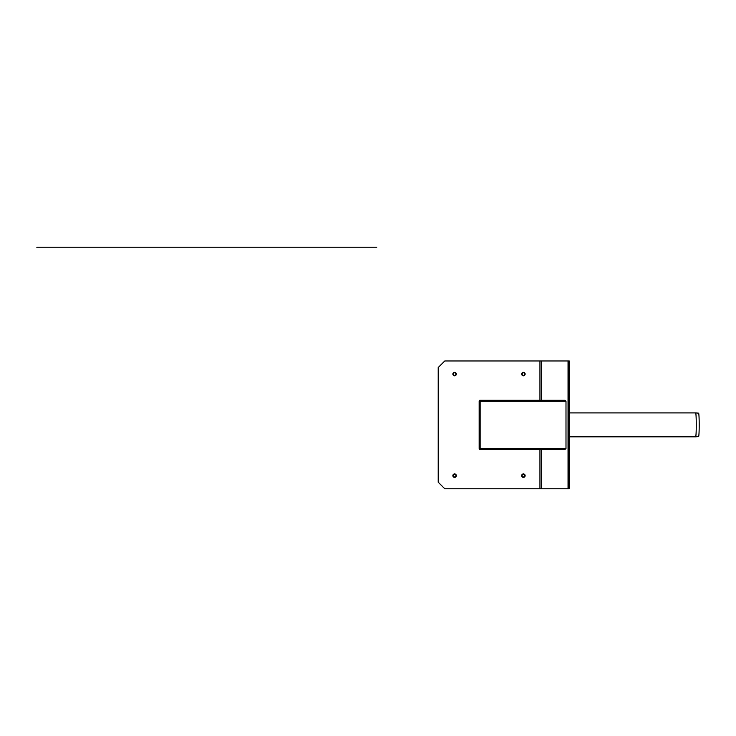 <?xml version="1.0" encoding="UTF-8"?>
<svg xmlns="http://www.w3.org/2000/svg" width="736" height="736" viewBox="0 0 736 736"><rect width="100%" height="100%" fill="white"/><g stroke="black" fill="none" stroke-linecap="round" stroke-linejoin="round"><path stroke-width="1.1" d="M568.615 360.971L568.615 367.522L569.268 367.522L569.268 360.971L444.765 360.971L438.214 367.522L438.214 482.209L444.765 488.759L569.268 488.759L569.268 482.209L568.615 482.209L568.615 488.759M452.861 475.649A1.739 1.739 0 0 1 455.464 474.15A1.739 1.739 0 0 1 455.464 477.158A1.739 1.739 0 0 1 452.861 475.649M521.668 374.081A1.739 1.739 0 0 1 524.271 372.572A1.739 1.739 0 0 1 524.271 375.581A1.739 1.739 0 0 1 521.668 374.081M521.668 475.649A1.739 1.739 0 0 1 524.271 474.15A1.739 1.739 0 0 1 524.271 477.158A1.739 1.739 0 0 1 521.668 475.649M452.861 374.081A1.739 1.739 0 0 1 455.464 372.572A1.739 1.739 0 0 1 455.464 375.581A1.739 1.739 0 0 1 452.861 374.081M453.293 374.081A1.297 1.297 0 0 0 455.244 375.204A1.297 1.297 0 0 0 455.244 372.95A1.297 1.297 0 0 0 453.293 374.081M522.1 475.649A1.297 1.297 0 0 0 524.05 476.781A1.297 1.297 0 0 0 524.05 474.527A1.297 1.297 0 0 0 522.1 475.649M522.1 374.081A1.297 1.297 0 0 0 524.05 375.204A1.297 1.297 0 0 0 524.05 372.95A1.297 1.297 0 0 0 522.1 374.081M453.293 475.649A1.297 1.297 0 0 0 455.244 476.781A1.297 1.297 0 0 0 455.244 474.527A1.297 1.297 0 0 0 453.293 475.649M568.615 367.522L568.615 482.209M569.268 367.522L569.268 482.209M695.649 412.905A11.96 0.626 -90 0 1 696.265 424.865A11.96 0.626 -90 0 1 695.649 436.825A11.96 0.626 -90 0 0 695.649 436.825L698.593 436.568A11.702 0.616 -90 0 0 699.2 424.865A11.702 0.616 -90 0 0 698.593 413.163L695.649 412.905A11.96 0.626 -90 0 0 695.64 412.905L569.268 412.905M480.148 400.945L479.642 400.292L480.148 401.276L479.164 401.276L479.164 448.454L480.148 448.454L479.642 449.438L480.148 448.62M565.018 449.438L480.148 449.438L565.018 449.438L565.993 448.454L565.993 401.276L565.018 400.292L480.148 400.292L565.018 400.292M479.642 400.945L480.148 401.111M480.148 448.785L479.642 448.785M479.164 401.276L479.164 448.454M274.74 247.241L271.786 247.241L274.74 247.241M275.88 247.241C273.406 247.241 273.406 247.241 275.88 247.241M281.29 247.241L276.708 247.241L281.29 247.241M282.44 247.241C279.956 247.241 279.956 247.241 282.44 247.241M278.346 247.241L277.03 247.241L278.346 247.241M344.798 247.241L303.02 247.241M376.74 247.241L53.185 247.241L376.74 247.241M229.301 247.241L268.622 247.241M304.98 247.241L346.73 247.241M36.8 247.241L53.185 247.241M177.992 247.241L333.537 247.241M198.711 247.241L196.328 247.241M209.705 247.241L205.776 247.241L209.705 247.241M75.366 247.241L336.38 247.241M83.554 247.241L77.004 247.241L83.554 247.241M90.013 247.241L96.766 247.241L90.013 247.241M94.466 247.241C92.129 247.241 92.129 247.241 94.466 247.241C92.129 247.241 92.129 247.241 94.466 247.241M95.128 247.241C91.365 247.241 91.365 247.241 95.128 247.241C91.365 247.241 91.365 247.241 95.128 247.241M163.935 247.241C160.172 247.241 160.172 247.241 163.935 247.241C160.172 247.241 160.172 247.241 163.935 247.241M163.282 247.241C160.936 247.241 160.936 247.241 163.282 247.241C160.936 247.241 160.936 247.241 163.282 247.241L162.638 247.241M158.82 247.241L165.572 247.241L158.82 247.241M177.256 247.241L334.751 247.241M204.341 247.241L206.172 247.241M196.208 247.241L199.042 247.241M196.116 247.241L205.39 247.241M177.588 247.241L335.772 247.241M331.246 247.241L332.442 247.241M334.135 247.241L331.853 247.241L334.135 247.241M198.766 247.241L197.57 247.241M175.61 247.241L180.219 247.241M198.352 247.241L199.198 247.241M198.26 247.241L198.895 247.241M197.892 247.241L199.281 247.241M197.662 247.241L198.232 247.241M176.318 247.241L178.719 247.241M176.005 247.241L177.266 247.241M176.392 247.241L177.045 247.241M175.867 247.241L180.099 247.241M179.446 247.241L180.688 247.241M176.612 247.241L179.51 247.241M176.714 247.241L180.89 247.241M176.769 247.241L179.851 247.241M176.833 247.241L179.796 247.241M176.888 247.241L179.731 247.241M176.953 247.241L179.667 247.241M177.026 247.241L179.602 247.241M177.358 247.241L179.271 247.241M178.121 247.241L189.557 247.241M177.735 247.241L178.885 247.241M274.408 247.241L207.902 247.241M242.696 247.241L244.352 247.241M204.12 247.241L244.527 247.241M178.977 247.241L242.512 247.241M78.025 247.241L77.372 247.241M78.954 247.241L78.301 247.241M79.884 247.241L79.23 247.241M80.813 247.241L80.15 247.241M81.733 247.241L81.08 247.241M82.662 247.241L82.009 247.241M83.591 247.241L82.938 247.241M84.52 247.241L83.858 247.241M85.44 247.241L84.787 247.241M86.37 247.241L85.716 247.241M87.299 247.241L86.646 247.241M88.228 247.241L87.566 247.241M89.148 247.241L88.495 247.241M90.077 247.241L89.424 247.241M91.006 247.241L90.344 247.241M91.926 247.241L91.273 247.241M92.856 247.241L92.202 247.241M93.785 247.241L93.132 247.241M94.714 247.241L94.052 247.241M95.634 247.241L94.981 247.241M96.563 247.241L95.91 247.241M97.492 247.241L96.839 247.241M98.422 247.241L97.759 247.241M99.342 247.241L98.688 247.241M100.271 247.241L99.618 247.241M101.2 247.241L100.547 247.241M102.129 247.241L101.467 247.241M103.049 247.241L102.396 247.241M103.978 247.241L103.325 247.241M104.908 247.241L104.254 247.241M105.828 247.241L105.174 247.241M106.757 247.241L106.104 247.241M107.686 247.241L107.033 247.241M108.615 247.241L107.953 247.241M109.535 247.241L108.882 247.241M110.464 247.241L109.811 247.241M111.394 247.241L110.74 247.241M112.323 247.241L111.66 247.241M113.243 247.241L112.59 247.241M114.172 247.241L113.519 247.241M115.101 247.241L114.448 247.241M116.03 247.241L115.368 247.241M116.95 247.241L116.297 247.241M117.88 247.241L117.226 247.241M118.809 247.241L118.156 247.241M119.729 247.241L118.22 247.241M120.658 247.241L120.005 247.241M121.587 247.241L119.398 247.241M122.516 247.241L121.854 247.241M123.436 247.241L176.382 247.241M124.366 247.241L123.041 247.241M125.295 247.241L145.286 247.241M126.224 247.241L125.562 247.241M127.144 247.241L126.491 247.241M128.073 247.241L127.42 247.241M129.002 247.241L128.349 247.241M129.932 247.241L128.598 247.241M130.852 247.241L130.198 247.241M131.781 247.241L131.128 247.241M132.71 247.241L132.057 247.241M133.63 247.241L132.977 247.241M134.559 247.241L133.906 247.241M135.488 247.241L134.164 247.241M136.418 247.241L135.755 247.241M137.338 247.241L136.684 247.241M138.267 247.241L137.614 247.241M139.196 247.241L138.543 247.241M140.125 247.241L139.463 247.241M141.045 247.241L139.72 247.241M141.974 247.241L141.321 247.241M142.904 247.241L142.25 247.241M143.833 247.241L142.499 247.241M144.753 247.241L144.1 247.241M145.682 247.241L145.029 247.241M146.611 247.241L124.678 247.241M147.918 247.241L147.255 247.241M148.46 247.241L147.807 247.241M149.39 247.241L148.065 247.241M150.319 247.241L149.656 247.241M151.496 247.241L150.586 247.241M152.554 247.241L151.892 247.241M153.097 247.241L152.444 247.241M154.026 247.241L153.364 247.241M154.946 247.241L153.622 247.241M155.876 247.241L154.818 247.241M157.182 247.241L156.152 247.241M157.734 247.241L157.072 247.241M158.654 247.241L158.001 247.241M159.583 247.241L158.93 247.241M160.117 247.241L159.188 247.241M161.819 247.241L161.156 247.241M162.362 247.241L161.708 247.241M164.22 247.241L163.558 247.241M166.456 247.241L165.793 247.241M166.998 247.241L166.345 247.241M167.928 247.241L167.265 247.241M168.848 247.241L167.523 247.241M169.777 247.241L169.124 247.241M171.083 247.241L170.421 247.241M171.635 247.241L170.301 247.241M172.555 247.241L171.902 247.241M173.484 247.241L172.831 247.241M174.414 247.241L173.089 247.241M175.72 247.241L175.058 247.241M207.239 247.241L206.246 247.241M180.789 247.241L181.774 247.241M181.672 247.241L182.657 247.241M182.546 247.241L183.531 247.241M183.43 247.241L184.414 247.241M184.8 247.241L185.297 247.241M185.674 247.241L186.18 247.241M186.07 247.241L187.054 247.241M186.953 247.241L187.938 247.241M187.836 247.241L188.821 247.241M188.71 247.241L189.695 247.241M189.594 247.241L190.578 247.241M190.964 247.241L191.461 247.241M191.158 247.241L192.344 247.241M194.672 247.241L195.353 247.241M199.392 247.241L200.082 247.241M200.578 247.241L201.259 247.241M184.313 247.241L184.81 247.241M202.28 247.241L203.624 247.241M185.196 247.241L185.693 247.241M205.28 247.241L205.85 247.241M208.012 247.241L208.509 247.241M208.895 247.241L209.392 247.241M190.477 247.241L190.974 247.241M209.769 247.241L210.275 247.241M191.36 247.241L191.857 247.241M210.652 247.241L211.149 247.241M211.536 247.241L212.032 247.241M212.419 247.241L212.916 247.241M213.293 247.241L213.799 247.241M214.176 247.241L214.673 247.241M215.059 247.241L215.556 247.241M215.933 247.241L216.439 247.241M216.816 247.241L217.313 247.241M217.7 247.241L218.196 247.241M218.583 247.241L219.08 247.241M219.457 247.241L219.963 247.241M220.34 247.241L220.837 247.241M221.223 247.241L221.72 247.241M222.106 247.241L222.603 247.241M222.98 247.241L223.477 247.241M223.864 247.241L224.36 247.241M224.747 247.241L225.244 247.241M225.621 247.241L226.127 247.241M204.295 247.241L204.755 247.241M226.504 247.241L227.001 247.241M205.123 247.241L205.62 247.241M227.387 247.241L227.884 247.241M206.006 247.241L206.503 247.241M228.27 247.241L228.767 247.241M206.89 247.241L207.386 247.241M229.144 247.241L229.641 247.241M207.764 247.241L208.27 247.241M230.028 247.241L230.524 247.241M208.647 247.241L209.144 247.241M230.911 247.241L231.408 247.241M209.53 247.241L210.027 247.241M231.785 247.241L232.291 247.241M210.413 247.241L210.91 247.241M232.668 247.241L233.165 247.241M211.287 247.241L211.784 247.241M233.551 247.241L234.048 247.241M212.17 247.241L212.667 247.241M234.434 247.241L234.931 247.241M213.054 247.241L213.55 247.241M235.308 247.241L235.814 247.241M213.928 247.241L214.434 247.241M236.192 247.241L236.688 247.241M214.811 247.241L215.308 247.241M237.075 247.241L237.572 247.241M215.694 247.241L216.191 247.241M237.949 247.241L238.455 247.241M216.577 247.241L217.074 247.241M238.832 247.241L239.329 247.241M217.451 247.241L217.957 247.241M239.715 247.241L240.212 247.241M218.334 247.241L218.831 247.241M240.598 247.241L241.095 247.241M219.218 247.241L219.714 247.241M241.472 247.241L241.978 247.241M220.092 247.241L220.598 247.241M242.356 247.241L242.852 247.241M220.975 247.241L221.472 247.241M243.239 247.241L243.736 247.241M221.858 247.241L222.355 247.241M222.741 247.241L223.238 247.241M223.615 247.241L224.121 247.241M224.498 247.241L224.995 247.241M225.382 247.241L225.878 247.241M226.256 247.241L226.762 247.241M227.139 247.241L227.636 247.241M228.022 247.241L228.519 247.241M228.905 247.241L229.402 247.241M229.779 247.241L230.285 247.241M230.662 247.241L231.159 247.241M231.546 247.241L232.042 247.241M232.42 247.241L232.926 247.241M233.303 247.241L233.8 247.241M234.186 247.241L234.683 247.241M235.069 247.241L235.566 247.241M235.943 247.241L236.449 247.241M236.826 247.241L237.323 247.241M237.71 247.241L238.206 247.241M238.593 247.241L239.09 247.241M239.467 247.241L239.964 247.241M240.35 247.241L240.847 247.241M241.233 247.241L241.73 247.241M178.314 247.241L146.841 247.241M157.467 247.241L170.881 247.241M120.888 247.241L119.122 247.241M165.996 247.241L153.714 247.241M149.583 247.241L170.099 247.241M175.131 247.241L179.06 247.241M118.993 247.241L119.922 247.241M121.164 247.241L121.817 247.241M202.713 247.241L203.366 247.241M119.076 247.241L118.082 247.241M119.526 247.241L118.882 247.241M122.305 247.241L121.652 247.241M125.083 247.241L124.43 247.241M126.472 247.241L125.819 247.241M127.862 247.241L127.208 247.241M130.649 247.241L129.987 247.241M132.038 247.241L131.385 247.241M133.428 247.241L132.774 247.241M136.206 247.241L135.553 247.241M137.595 247.241L136.942 247.241M138.984 247.241L138.331 247.241M141.772 247.241L141.11 247.241M144.55 247.241L143.888 247.241M147.329 247.241L146.676 247.241M150.107 247.241L149.454 247.241M152.886 247.241L152.232 247.241M155.673 247.241L155.011 247.241M157.062 247.241L156.4 247.241M158.452 247.241L157.789 247.241M161.23 247.241L160.577 247.241M162.619 247.241L161.966 247.241M164.008 247.241L163.355 247.241M165.398 247.241L164.744 247.241M166.787 247.241L166.134 247.241M169.574 247.241L168.912 247.241M172.353 247.241L171.7 247.241M179.299 247.241L178.646 247.241M182.077 247.241L181.424 247.241M183.476 247.241L182.813 247.241M184.865 247.241L184.202 247.241M186.254 247.241L185.601 247.241M187.643 247.241L186.99 247.241M189.032 247.241L188.379 247.241M190.422 247.241L189.768 247.241M194.589 247.241L193.936 247.241M195.978 247.241L195.325 247.241M197.377 247.241L196.714 247.241M200.155 247.241L199.502 247.241M204.231 247.241L203.67 247.241M120.253 247.241L202.768 247.241M118.947 247.241L117.962 247.241M121.403 247.241L119.6 247.241M539.948 360.971L539.948 400.292M539.948 449.438L539.948 488.759M541.346 360.971L541.346 400.292M541.346 449.438L541.346 488.759M568.045 360.971L568.045 488.759M565.993 448.454L480.148 448.454L480.148 401.276L565.993 401.276M695.64 436.825L569.268 436.825"/></g></svg>
